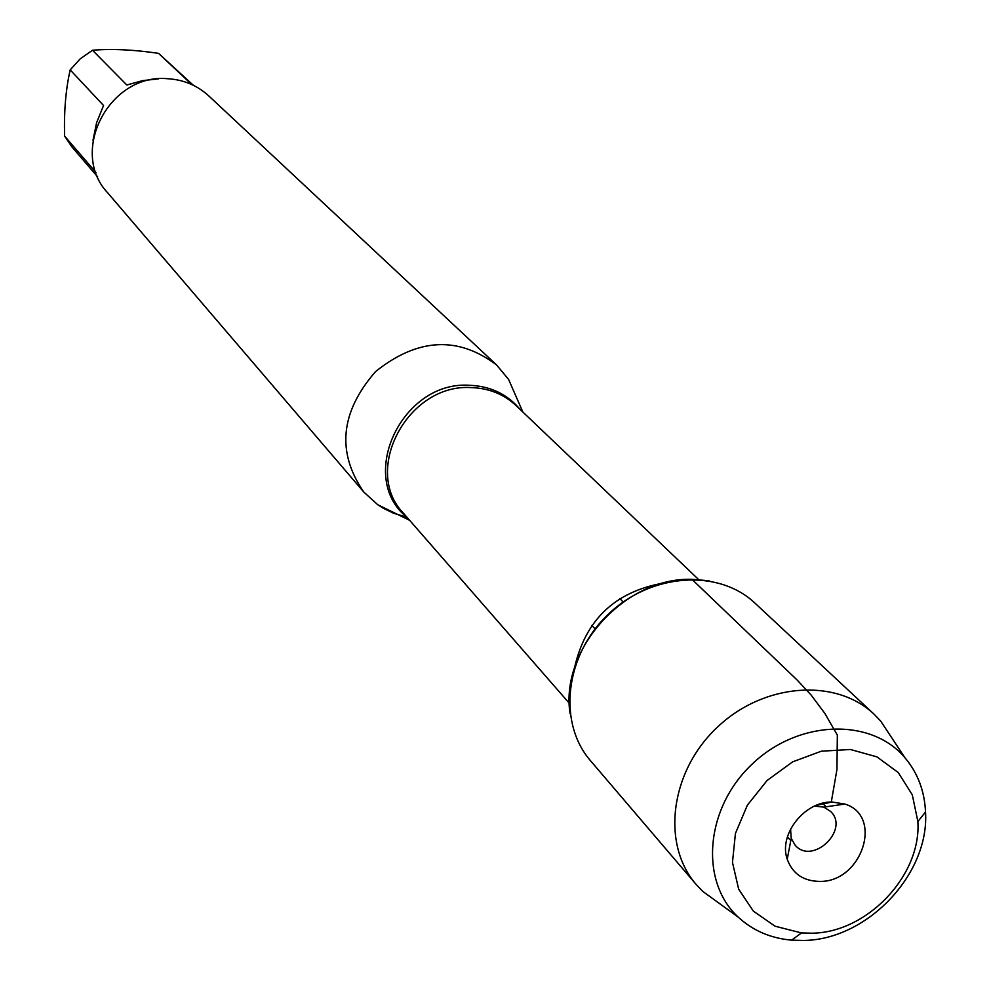 <?xml version="1.0" encoding="UTF-8"?>
<svg xmlns="http://www.w3.org/2000/svg" width="990" height="990" viewBox="0 0 990 990"><rect width="100%" height="100%" fill="white"/><g stroke="black" fill="none" stroke-linecap="round" stroke-linejoin="round"><path stroke-width="1.49" d="M406.89 517.226L393.698 513.29L383.464 508.353L377.735 504.714L363.8 492.055C336.377 452.22 340.325 412.038 375.631 371.51C417.669 337.998 457.986 335.82 496.584 364.964L508.613 379.442L518.216 401.433M709.038 580.771L691.936 579.323C625.049 577.059 559.61 649.403 570.104 713.753M496.584 364.964L208.791 95.931C197.233 85.35 183.41 79.608 167.322 78.693C109.346 73.359 68.669 151.73 107.625 192.753L363.8 492.055M92.986 140.32L96.612 122.673L103.554 105.484L70.179 69.882L80.252 58.806L92.503 50.243C111.944 48.646 133.972 49.686 158.573 53.361L193.384 85.313M97.688 176.901L72.072 147.102L64.598 136.076C63.917 111.325 65.785 89.261 70.179 69.882M64.598 136.076L95.943 172.446M92.503 50.243L126.819 85.004L142.659 80.611L158.549 78.866M191.726 84.521L158.573 53.361M819.708 881.409C861.857 882.337 883.748 815.896 844.878 804.053L831.934 801.999C804.288 801.516 778.425 834.669 787.223 859.233C792.557 873.762 803.385 881.149 819.708 881.409M811.726 933.199C866.955 932.877 921.455 875.606 917.879 821.527L912.297 794.809L898.215 772.522L876.917 756.867L850.435 749.492L821.366 751.187L792.619 761.867L767.089 780.491L747.363 805.179L735.434 833.444L732.464 862.401L738.676 889.181L753.378 911.146L775.034 926.195L801.479 932.939L811.726 933.199M814.56 806.095L823.853 807.122L830.598 811.416C850.063 829.682 812.604 865.532 795.205 845.287L791.208 838.369L790.577 829.038M893.129 739.901L880.704 721.091L874.096 714.223C835.449 677.445 762.869 683.187 716.698 727.848C670.057 772.014 661.147 844.272 696.193 884.491L702.764 891.396L721.017 904.637M874.096 714.223L755.048 603.207C718.493 568.458 650.777 573.148 608.132 614.406C565.043 655.219 557.382 722.663 590.498 760.704L696.193 884.491M803.435 940.451L791.641 940.154C770.616 938.273 752.821 930.6 738.231 917.136C699.336 881.372 705.202 808.434 751.757 764.478C797.717 719.891 870.841 717.218 904.86 757.647C917.668 772.806 924.561 790.923 925.526 812.01C929.561 874.269 866.98 940.017 803.435 940.451M816.02 805.452L831.266 802.172L836.958 769.428L837.342 735.112L824.818 713.357L811.107 695.017L797.099 679.994L691.936 579.323M407.1 517.411C356.61 477.687 401.717 380.717 469.285 385.271C490.298 386.063 507.214 394.082 520.022 409.328M698.618 579.546L516.05 405.554C503.774 394.119 488.788 388.142 471.079 387.585C407.967 383.439 361.647 470.361 403.499 513.278L569.324 703.296M574.435 668.163C585.201 620.111 614.827 591.76 663.3 583.098M623.18 602.007L619.839 598.579M595.064 628.898L591.797 625.42M522.831 412.001L508.613 379.442M409.65 520.332L377.735 504.714M791.208 838.369L787.223 859.233M823.853 807.122L844.878 804.053M787.396 836.958L790.787 840.584M822.616 803.261L826.081 806.801M917.879 821.527L925.526 812.01M801.479 932.939L791.641 940.154M904.86 757.647L880.704 721.091M738.231 917.136L702.764 891.396"/></g></svg>
